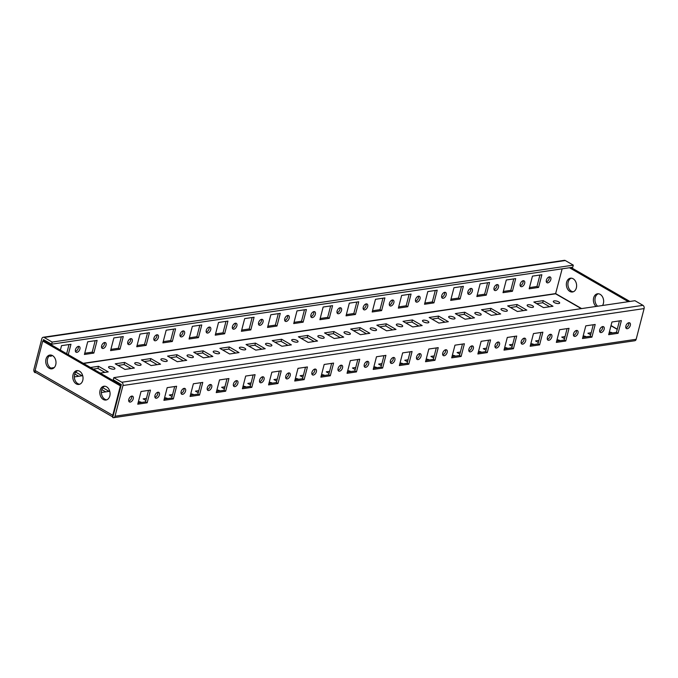 <?xml version="1.0" encoding="UTF-8"?>
<svg xmlns="http://www.w3.org/2000/svg" width="678" height="678" viewBox="0 0 678 678"><rect width="100%" height="100%" fill="white"/><g stroke="black" fill="none" stroke-linecap="round" stroke-linejoin="round"><path stroke-width="1.02" d="M106.734 399.834A6.966 5.085 81.6 0 1 104.878 399.249A6.966 5.085 81.6 0 1 101.378 392.376A6.966 5.085 81.6 0 1 104.726 386.214M106.582 386.799A6.966 5.085 81.6 0 1 110.073 394.206A6.966 5.085 81.6 0 1 105.963 400.037A6.966 5.085 81.6 0 1 103.31 399.478A6.966 5.085 81.6 0 1 99.819 392.07A6.966 5.085 81.6 0 1 103.929 386.248A6.966 5.085 81.6 0 1 106.582 386.799M79.699 384.231A6.966 5.085 81.6 0 1 77.834 383.646A6.966 5.085 81.6 0 1 74.343 376.782A6.966 5.085 81.6 0 1 77.69 370.62M79.546 371.205A6.966 5.085 81.6 0 1 83.03 378.612A6.966 5.085 81.6 0 1 78.928 384.434A6.966 5.085 81.6 0 1 76.267 383.884A6.966 5.085 81.6 0 1 72.783 376.476A6.966 5.085 81.6 0 1 76.885 370.646A6.966 5.085 81.6 0 1 79.546 371.205M602.539 305.49A6.966 5.085 -98.4 0 0 600.166 294.354A6.966 5.085 -98.4 0 0 597.504 293.794A6.966 5.085 -98.4 0 0 593.445 299.032A6.966 5.085 -98.4 0 0 596.072 306.448M52.655 368.637A6.966 5.085 81.6 0 1 50.799 368.052A6.966 5.085 81.6 0 1 47.299 361.179A6.966 5.085 81.6 0 1 50.647 355.018M52.511 355.603A6.966 5.085 81.6 0 1 55.994 363.01A6.966 5.085 81.6 0 1 51.884 368.832A6.966 5.085 81.6 0 1 49.231 368.281A6.966 5.085 81.6 0 1 45.74 360.874A6.966 5.085 81.6 0 1 49.85 355.052A6.966 5.085 81.6 0 1 52.511 355.603M573.274 291.786A6.966 5.085 81.6 0 1 571.418 291.201A6.966 5.085 81.6 0 1 567.918 284.328A6.966 5.085 81.6 0 1 571.266 278.166M569.842 291.43A6.966 5.085 -98.4 0 0 572.503 291.981A6.966 5.085 -98.4 0 0 576.614 286.158A6.966 5.085 -98.4 0 0 573.122 278.751A6.966 5.085 -98.4 0 0 570.469 278.2A6.966 5.085 -98.4 0 0 566.359 284.023A6.966 5.085 -98.4 0 0 569.842 291.43M547.824 282.845A3.288 1.949 -60 0 1 546.951 282.701A3.288 1.949 -60 0 1 546.595 279.522A3.288 1.949 -60 0 1 549.375 276.853A3.288 1.949 -60 0 1 550.239 276.997A3.288 1.949 -60 0 1 550.604 280.175A3.288 1.949 -60 0 1 547.824 282.845M521.662 286.701A3.288 1.949 -60 0 1 520.797 286.565A3.288 1.949 -60 0 1 520.433 283.379A3.288 1.949 -60 0 1 523.213 280.717A3.288 1.949 -60 0 1 524.086 280.861A3.288 1.949 -60 0 1 524.441 284.04A3.288 1.949 -60 0 1 521.662 286.701M495.499 290.565A3.288 1.949 -60 0 1 494.635 290.421A3.288 1.949 -60 0 1 494.27 287.243A3.288 1.949 -60 0 1 497.05 284.582A3.288 1.949 -60 0 1 497.923 284.726A3.288 1.949 -60 0 1 498.279 287.904A3.288 1.949 -60 0 1 495.499 290.565M469.337 294.43A3.288 1.949 -60 0 1 468.473 294.286A3.288 1.949 -60 0 1 468.108 291.108A3.288 1.949 -60 0 1 470.888 288.438A3.288 1.949 -60 0 1 471.761 288.582A3.288 1.949 -60 0 1 472.117 291.769A3.288 1.949 -60 0 1 469.337 294.43M443.175 298.286A3.288 1.949 -60 0 1 442.31 298.151A3.288 1.949 -60 0 1 441.946 294.964A3.288 1.949 -60 0 1 444.726 292.303A3.288 1.949 -60 0 1 445.599 292.447A3.288 1.949 -60 0 1 445.955 295.625A3.288 1.949 -60 0 1 443.175 298.286M417.012 302.151A3.288 1.949 -60 0 1 416.148 302.007A3.288 1.949 -60 0 1 415.792 298.829A3.288 1.949 -60 0 1 418.563 296.167A3.288 1.949 -60 0 1 419.436 296.311A3.288 1.949 -60 0 1 419.792 299.49A3.288 1.949 -60 0 1 417.012 302.151M390.859 306.015A3.288 1.949 -60 0 1 389.986 305.871A3.288 1.949 -60 0 1 389.63 302.693A3.288 1.949 -60 0 1 392.401 300.023A3.288 1.949 -60 0 1 393.274 300.168A3.288 1.949 -60 0 1 393.63 303.354A3.288 1.949 -60 0 1 390.859 306.015M364.696 309.88A3.288 1.949 -60 0 1 363.823 309.736A3.288 1.949 -60 0 1 363.467 306.549A3.288 1.949 -60 0 1 366.239 303.888A3.288 1.949 -60 0 1 367.112 304.032A3.288 1.949 -60 0 1 367.468 307.21A3.288 1.949 -60 0 1 364.696 309.88M338.534 313.736A3.288 1.949 -60 0 1 337.661 313.592A3.288 1.949 -60 0 1 337.305 310.414A3.288 1.949 -60 0 1 340.076 307.753A3.288 1.949 -60 0 1 340.949 307.897A3.288 1.949 -60 0 1 341.305 311.075A3.288 1.949 -60 0 1 338.534 313.736M312.372 317.601A3.288 1.949 -60 0 1 311.499 317.457A3.288 1.949 -60 0 1 311.143 314.278A3.288 1.949 -60 0 1 313.922 311.609A3.288 1.949 -60 0 1 314.787 311.753A3.288 1.949 -60 0 1 315.143 314.939A3.288 1.949 -60 0 1 312.372 317.601M286.209 321.465A3.288 1.949 -60 0 1 285.336 321.321A3.288 1.949 -60 0 1 284.98 318.135A3.288 1.949 -60 0 1 287.76 315.473A3.288 1.949 -60 0 1 288.625 315.617A3.288 1.949 -60 0 1 288.989 318.796A3.288 1.949 -60 0 1 286.209 321.465M260.047 325.321A3.288 1.949 -60 0 1 259.174 325.177A3.288 1.949 -60 0 1 258.818 321.999A3.288 1.949 -60 0 1 261.598 319.338A3.288 1.949 -60 0 1 262.462 319.482A3.288 1.949 -60 0 1 262.827 322.66A3.288 1.949 -60 0 1 260.047 325.321M233.885 329.186A3.288 1.949 -60 0 1 233.012 329.042A3.288 1.949 -60 0 1 232.656 325.864A3.288 1.949 -60 0 1 235.436 323.203A3.288 1.949 -60 0 1 236.3 323.338A3.288 1.949 -60 0 1 236.664 326.525A3.288 1.949 -60 0 1 233.885 329.186M207.722 333.051A3.288 1.949 -60 0 1 206.849 332.906A3.288 1.949 -60 0 1 206.493 329.728A3.288 1.949 -60 0 1 209.273 327.059A3.288 1.949 -60 0 1 210.138 327.203A3.288 1.949 -60 0 1 210.502 330.381A3.288 1.949 -60 0 1 207.722 333.051M181.56 336.907A3.288 1.949 -60 0 1 180.695 336.763A3.288 1.949 -60 0 1 180.331 333.584A3.288 1.949 -60 0 1 183.111 330.923A3.288 1.949 -60 0 1 183.984 331.067A3.288 1.949 -60 0 1 184.34 334.246A3.288 1.949 -60 0 1 181.56 336.907M155.398 340.771A3.288 1.949 -60 0 1 154.533 340.627A3.288 1.949 -60 0 1 154.169 337.449A3.288 1.949 -60 0 1 156.949 334.788A3.288 1.949 -60 0 1 157.821 334.932A3.288 1.949 -60 0 1 158.177 338.11A3.288 1.949 -60 0 1 155.398 340.771M129.235 344.636A3.288 1.949 -60 0 1 128.371 344.492A3.288 1.949 -60 0 1 128.006 341.314A3.288 1.949 -60 0 1 130.786 338.644A3.288 1.949 -60 0 1 131.659 338.788A3.288 1.949 -60 0 1 132.015 341.966A3.288 1.949 -60 0 1 129.235 344.636M103.073 348.492A3.288 1.949 -60 0 1 102.209 348.348A3.288 1.949 -60 0 1 101.853 345.17A3.288 1.949 -60 0 1 104.624 342.509A3.288 1.949 -60 0 1 105.497 342.653A3.288 1.949 -60 0 1 105.853 345.831A3.288 1.949 -60 0 1 103.073 348.492M76.919 352.357A3.288 1.949 -60 0 1 76.046 352.213A3.288 1.949 -60 0 1 75.69 349.034A3.288 1.949 -60 0 1 78.462 346.373A3.288 1.949 -60 0 1 79.334 346.517A3.288 1.949 -60 0 1 79.69 349.695A3.288 1.949 -60 0 1 76.919 352.357M628.87 322.72A3.288 1.949 120 0 0 626.091 325.381A3.288 1.949 120 0 0 626.447 328.559A3.288 1.949 120 0 0 627.32 328.703A3.288 1.949 120 0 0 630.099 326.042A3.288 1.949 120 0 0 629.735 322.864A3.288 1.949 120 0 0 628.87 322.72M602.708 326.576A3.288 1.949 120 0 0 599.928 329.245A3.288 1.949 120 0 0 600.293 332.423A3.288 1.949 120 0 0 601.157 332.567A3.288 1.949 120 0 0 603.937 329.906A3.288 1.949 120 0 0 603.581 326.72A3.288 1.949 120 0 0 602.708 326.576M576.546 330.44A3.288 1.949 120 0 0 573.766 333.101A3.288 1.949 120 0 0 574.13 336.288A3.288 1.949 120 0 0 574.995 336.424A3.288 1.949 120 0 0 577.775 333.762A3.288 1.949 120 0 0 577.419 330.584A3.288 1.949 120 0 0 576.546 330.44M550.383 334.305A3.288 1.949 120 0 0 547.604 336.966A3.288 1.949 120 0 0 547.968 340.144A3.288 1.949 120 0 0 548.833 340.288A3.288 1.949 120 0 0 551.612 337.627A3.288 1.949 120 0 0 551.256 334.449A3.288 1.949 120 0 0 550.383 334.305M524.221 338.161A3.288 1.949 120 0 0 521.45 340.831A3.288 1.949 120 0 0 521.806 344.009A3.288 1.949 120 0 0 522.67 344.153A3.288 1.949 120 0 0 525.45 341.492A3.288 1.949 120 0 0 525.094 338.305A3.288 1.949 120 0 0 524.221 338.161M498.059 342.026A3.288 1.949 120 0 0 495.287 344.687A3.288 1.949 120 0 0 495.643 347.873A3.288 1.949 120 0 0 496.516 348.017A3.288 1.949 120 0 0 499.288 345.348A3.288 1.949 120 0 0 498.932 342.17A3.288 1.949 120 0 0 498.059 342.026M471.896 345.89A3.288 1.949 120 0 0 469.125 348.551A3.288 1.949 120 0 0 469.481 351.729A3.288 1.949 120 0 0 470.354 351.874A3.288 1.949 120 0 0 473.125 349.212A3.288 1.949 120 0 0 472.769 346.034A3.288 1.949 120 0 0 471.896 345.89M445.734 349.746A3.288 1.949 120 0 0 442.963 352.416A3.288 1.949 120 0 0 443.319 355.594A3.288 1.949 120 0 0 444.192 355.738A3.288 1.949 120 0 0 446.963 353.077A3.288 1.949 120 0 0 446.607 349.89A3.288 1.949 120 0 0 445.734 349.746M419.572 353.611A3.288 1.949 120 0 0 416.8 356.272A3.288 1.949 120 0 0 417.156 359.459A3.288 1.949 120 0 0 418.029 359.603A3.288 1.949 120 0 0 420.801 356.933A3.288 1.949 120 0 0 420.445 353.755A3.288 1.949 120 0 0 419.572 353.611M393.418 357.476A3.288 1.949 120 0 0 390.638 360.137A3.288 1.949 120 0 0 390.994 363.315A3.288 1.949 120 0 0 391.867 363.459A3.288 1.949 120 0 0 394.638 360.798A3.288 1.949 120 0 0 394.282 357.62A3.288 1.949 120 0 0 393.418 357.476M367.256 361.34A3.288 1.949 120 0 0 364.476 364.001A3.288 1.949 120 0 0 364.832 367.179A3.288 1.949 120 0 0 365.705 367.323A3.288 1.949 120 0 0 368.485 364.662A3.288 1.949 120 0 0 368.12 361.476A3.288 1.949 120 0 0 367.256 361.34M341.093 365.196A3.288 1.949 120 0 0 338.314 367.857A3.288 1.949 120 0 0 338.669 371.044A3.288 1.949 120 0 0 339.542 371.188A3.288 1.949 120 0 0 342.322 368.518A3.288 1.949 120 0 0 341.958 365.34A3.288 1.949 120 0 0 341.093 365.196M314.931 369.061A3.288 1.949 120 0 0 312.151 371.722A3.288 1.949 120 0 0 312.507 374.9A3.288 1.949 120 0 0 313.38 375.044A3.288 1.949 120 0 0 316.16 372.383A3.288 1.949 120 0 0 315.795 369.205A3.288 1.949 120 0 0 314.931 369.061M288.769 372.925A3.288 1.949 120 0 0 285.989 375.587A3.288 1.949 120 0 0 286.353 378.765A3.288 1.949 120 0 0 287.218 378.909A3.288 1.949 120 0 0 289.998 376.248A3.288 1.949 120 0 0 289.642 373.061A3.288 1.949 120 0 0 288.769 372.925M262.606 376.782A3.288 1.949 120 0 0 259.827 379.451A3.288 1.949 120 0 0 260.191 382.629A3.288 1.949 120 0 0 261.055 382.773A3.288 1.949 120 0 0 263.835 380.104A3.288 1.949 120 0 0 263.479 376.926A3.288 1.949 120 0 0 262.606 376.782M236.444 380.646A3.288 1.949 120 0 0 233.664 383.307A3.288 1.949 120 0 0 234.029 386.485A3.288 1.949 120 0 0 234.893 386.63A3.288 1.949 120 0 0 237.673 383.968A3.288 1.949 120 0 0 237.317 380.79A3.288 1.949 120 0 0 236.444 380.646M210.282 384.511A3.288 1.949 120 0 0 207.502 387.172A3.288 1.949 120 0 0 207.866 390.35A3.288 1.949 120 0 0 208.731 390.494A3.288 1.949 120 0 0 211.511 387.833A3.288 1.949 120 0 0 211.155 384.655A3.288 1.949 120 0 0 210.282 384.511M184.119 388.367A3.288 1.949 120 0 0 181.348 391.036A3.288 1.949 120 0 0 181.704 394.215A3.288 1.949 120 0 0 182.568 394.359A3.288 1.949 120 0 0 185.348 391.689A3.288 1.949 120 0 0 184.992 388.511A3.288 1.949 120 0 0 184.119 388.367M157.957 392.231A3.288 1.949 120 0 0 155.186 394.893A3.288 1.949 120 0 0 155.542 398.079A3.288 1.949 120 0 0 156.415 398.215A3.288 1.949 120 0 0 159.186 395.554A3.288 1.949 120 0 0 158.83 392.376A3.288 1.949 120 0 0 157.957 392.231M131.795 396.096A3.288 1.949 120 0 0 129.023 398.757A3.288 1.949 120 0 0 129.379 401.935A3.288 1.949 120 0 0 130.252 402.079A3.288 1.949 120 0 0 133.024 399.418A3.288 1.949 120 0 0 132.668 396.24A3.288 1.949 120 0 0 131.795 396.096M52.214 355.45A3.288 1.949 -60 0 1 50.757 356.221A3.288 1.949 -60 0 1 49.884 356.077A3.288 1.949 -60 0 1 49.486 355.696M109.514 368.188A3.288 1.127 14.5 0 0 112.862 369.196A3.288 1.127 14.5 0 0 114.929 368.688A3.288 1.127 14.5 0 0 113.963 367.535A3.288 1.127 14.5 0 0 110.624 366.527A3.288 1.127 14.5 0 0 108.556 367.035A3.288 1.127 14.5 0 0 109.514 368.188M135.676 364.323A3.288 1.127 14.5 0 0 139.015 365.34A3.288 1.127 14.5 0 0 141.092 364.823A3.288 1.127 14.5 0 0 140.126 363.671A3.288 1.127 14.5 0 0 136.787 362.662A3.288 1.127 14.5 0 0 134.719 363.179A3.288 1.127 14.5 0 0 135.676 364.323M161.839 360.467A3.288 1.127 14.5 0 0 165.178 361.476A3.288 1.127 14.5 0 0 167.246 360.959A3.288 1.127 14.5 0 0 166.288 359.806A3.288 1.127 14.5 0 0 162.949 358.798A3.288 1.127 14.5 0 0 160.881 359.315A3.288 1.127 14.5 0 0 161.839 360.467M188.001 356.603A3.288 1.127 14.5 0 0 191.34 357.611A3.288 1.127 14.5 0 0 193.408 357.103A3.288 1.127 14.5 0 0 192.45 355.95A3.288 1.127 14.5 0 0 189.111 354.933A3.288 1.127 14.5 0 0 187.043 355.45A3.288 1.127 14.5 0 0 188.001 356.603M214.163 352.738A3.288 1.127 14.5 0 0 217.502 353.755A3.288 1.127 14.5 0 0 219.57 353.238A3.288 1.127 14.5 0 0 218.613 352.085A3.288 1.127 14.5 0 0 215.273 351.077A3.288 1.127 14.5 0 0 213.206 351.585A3.288 1.127 14.5 0 0 214.163 352.738M240.326 348.882A3.288 1.127 14.5 0 0 243.665 349.89A3.288 1.127 14.5 0 0 245.733 349.373A3.288 1.127 14.5 0 0 244.775 348.221A3.288 1.127 14.5 0 0 241.436 347.212A3.288 1.127 14.5 0 0 239.359 347.729A3.288 1.127 14.5 0 0 240.326 348.882M266.488 345.017A3.288 1.127 14.5 0 0 269.827 346.026A3.288 1.127 14.5 0 0 271.895 345.517A3.288 1.127 14.5 0 0 270.937 344.365A3.288 1.127 14.5 0 0 267.59 343.348A3.288 1.127 14.5 0 0 265.522 343.865A3.288 1.127 14.5 0 0 266.488 345.017M292.65 341.153A3.288 1.127 14.5 0 0 295.989 342.17A3.288 1.127 14.5 0 0 298.057 341.653A3.288 1.127 14.5 0 0 297.1 340.5A3.288 1.127 14.5 0 0 293.752 339.492A3.288 1.127 14.5 0 0 291.684 340A3.288 1.127 14.5 0 0 292.65 341.153M318.813 337.297A3.288 1.127 14.5 0 0 322.152 338.305A3.288 1.127 14.5 0 0 324.22 337.788A3.288 1.127 14.5 0 0 323.262 336.635A3.288 1.127 14.5 0 0 319.914 335.627A3.288 1.127 14.5 0 0 317.846 336.144A3.288 1.127 14.5 0 0 318.813 337.297M344.975 333.432A3.288 1.127 14.5 0 0 348.314 334.44A3.288 1.127 14.5 0 0 350.382 333.923A3.288 1.127 14.5 0 0 349.416 332.779A3.288 1.127 14.5 0 0 346.077 331.762A3.288 1.127 14.5 0 0 344.009 332.279A3.288 1.127 14.5 0 0 344.975 333.432M371.137 329.567A3.288 1.127 14.5 0 0 374.476 330.576A3.288 1.127 14.5 0 0 376.544 330.067A3.288 1.127 14.5 0 0 375.578 328.915A3.288 1.127 14.5 0 0 372.239 327.906A3.288 1.127 14.5 0 0 370.171 328.415A3.288 1.127 14.5 0 0 371.137 329.567M397.291 325.711A3.288 1.127 14.5 0 0 400.639 326.72A3.288 1.127 14.5 0 0 402.707 326.203A3.288 1.127 14.5 0 0 401.74 325.05A3.288 1.127 14.5 0 0 398.401 324.042A3.288 1.127 14.5 0 0 396.333 324.559A3.288 1.127 14.5 0 0 397.291 325.711M423.453 321.847A3.288 1.127 14.5 0 0 426.801 322.855A3.288 1.127 14.5 0 0 428.869 322.338A3.288 1.127 14.5 0 0 427.903 321.186A3.288 1.127 14.5 0 0 424.564 320.177A3.288 1.127 14.5 0 0 422.496 320.694A3.288 1.127 14.5 0 0 423.453 321.847M449.616 317.982A3.288 1.127 14.5 0 0 452.963 318.991A3.288 1.127 14.5 0 0 455.031 318.482A3.288 1.127 14.5 0 0 454.065 317.329A3.288 1.127 14.5 0 0 450.726 316.321A3.288 1.127 14.5 0 0 448.658 316.829A3.288 1.127 14.5 0 0 449.616 317.982M475.778 314.126A3.288 1.127 14.5 0 0 479.117 315.134A3.288 1.127 14.5 0 0 481.194 314.617A3.288 1.127 14.5 0 0 480.227 313.465A3.288 1.127 14.5 0 0 476.888 312.456A3.288 1.127 14.5 0 0 474.82 312.973A3.288 1.127 14.5 0 0 475.778 314.126M501.94 310.261A3.288 1.127 14.5 0 0 505.28 311.27A3.288 1.127 14.5 0 0 507.347 310.753A3.288 1.127 14.5 0 0 506.39 309.6A3.288 1.127 14.5 0 0 503.051 308.592A3.288 1.127 14.5 0 0 500.983 309.109A3.288 1.127 14.5 0 0 501.94 310.261M528.103 306.397A3.288 1.127 14.5 0 0 531.442 307.405A3.288 1.127 14.5 0 0 533.51 306.897A3.288 1.127 14.5 0 0 532.552 305.744A3.288 1.127 14.5 0 0 529.213 304.736A3.288 1.127 14.5 0 0 527.145 305.244A3.288 1.127 14.5 0 0 528.103 306.397M554.265 302.541A3.288 1.127 14.5 0 0 557.604 303.549A3.288 1.127 14.5 0 0 559.672 303.032A3.288 1.127 14.5 0 0 558.714 301.88A3.288 1.127 14.5 0 0 555.375 300.871A3.288 1.127 14.5 0 0 553.307 301.388A3.288 1.127 14.5 0 0 554.265 302.541M75.741 372.112L82.072 375.765L74.343 376.909M102.776 387.714L109.116 391.367L101.386 392.503M145.914 400.461L143.16 398.876L146.448 398.393M90.488 367.476L98.505 366.289L108.234 371.908L100.217 373.086M117.523 383.07L118.709 382.892M172.076 396.605L169.322 395.02L172.61 394.528M134.397 368.044L124.981 369.434L115.243 363.815L124.667 362.425L134.397 368.044M198.239 392.74L195.484 391.155L198.773 390.672M160.559 364.179L151.143 365.569L141.405 359.959L150.83 358.569L160.559 364.179M224.401 388.875L221.647 387.291L224.935 386.807M186.721 360.323L177.305 361.713L167.568 356.094L176.983 354.704L186.721 360.323M250.563 385.019L247.809 383.426L251.097 382.943M212.884 356.459L203.468 357.848L193.73 352.229L203.146 350.84L212.884 356.459M276.726 381.155L273.971 379.57L277.26 379.087M239.046 352.594L229.63 353.984L219.892 348.373L229.308 346.983L239.046 352.594M302.88 377.29L300.134 375.705L303.422 375.222M265.208 348.729L255.784 350.119L246.055 344.509L255.47 343.119L265.208 348.729M329.042 373.434L326.296 371.841L329.584 371.358M291.37 344.873L281.946 346.263L272.217 340.644L281.633 339.254L291.37 344.873M355.204 369.569L352.458 367.985L355.747 367.493M317.533 341.009L308.109 342.398L298.379 336.788L307.795 335.39L317.533 341.009M381.367 365.705L378.621 364.12L381.9 363.637M343.695 337.144L334.271 338.534L324.542 332.923L333.957 331.534L343.695 337.144M407.529 361.849L404.783 360.255L408.063 359.772M369.849 333.288L360.433 334.678L350.704 329.059L360.12 327.669L369.849 333.288M433.691 357.984L430.937 356.399L434.225 355.908M396.011 329.423L386.596 330.813L376.858 325.194L386.282 323.804L396.011 329.423M459.854 354.119L457.099 352.535L460.387 352.051M422.174 325.559L412.758 326.949L403.02 321.338L412.444 319.948L422.174 325.559M486.016 350.263L483.261 348.67L486.55 348.187M448.336 321.703L438.92 323.092L429.182 317.474L438.607 316.084L448.336 321.703M512.178 346.399L509.424 344.814L512.712 344.322M474.498 317.838L465.083 319.228L455.345 313.609L464.769 312.219L474.498 317.838M538.34 342.534L535.586 340.949L538.874 340.466M500.661 313.973L491.245 315.363L481.507 309.753L490.923 308.363L500.661 313.973M564.503 338.669L561.748 337.085L565.037 336.602M526.823 310.117L517.407 311.507L507.669 305.888L517.085 304.498L526.823 310.117M590.665 334.813L587.911 333.229L591.199 332.737M552.985 306.253L543.57 307.642L533.832 302.024L543.248 300.634L552.985 306.253M583.182 335.924A3.288 1.127 -165.5 0 1 586.36 336.796M609.344 332.059A3.288 1.127 -165.5 0 1 612.522 332.932M557.019 339.78A3.288 1.127 -165.5 0 1 560.197 340.653M530.857 343.644A3.288 1.127 -165.5 0 1 534.035 344.517M504.695 347.509A3.288 1.127 -165.5 0 1 507.873 348.382M478.532 351.365A3.288 1.127 -165.5 0 1 481.711 352.238M452.37 355.23A3.288 1.127 -165.5 0 1 455.548 356.103M426.208 359.094A3.288 1.127 -165.5 0 1 429.386 359.967M400.045 362.959A3.288 1.127 -165.5 0 1 403.224 363.823M373.883 366.815A3.288 1.127 -165.5 0 1 377.061 367.688M347.729 370.68A3.288 1.127 -165.5 0 1 350.899 371.552M321.567 374.544A3.288 1.127 -165.5 0 1 324.745 375.409M295.405 378.4A3.288 1.127 -165.5 0 1 298.583 379.273M269.242 382.265A3.288 1.127 -165.5 0 1 272.42 383.138M243.08 386.129A3.288 1.127 -165.5 0 1 246.258 387.002M216.918 389.986A3.288 1.127 -165.5 0 1 220.096 390.859M190.755 393.85A3.288 1.127 -165.5 0 1 193.933 394.723M164.593 397.715A3.288 1.127 -165.5 0 1 167.771 398.588M138.431 401.571A3.288 1.127 -165.5 0 1 141.609 402.444M74.766 373.976L78.724 376.265M101.802 389.579L105.76 391.859M93.293 369.095L97.954 368.4L104.887 372.4M120.328 384.689L121.345 384.536M118.048 365.434L124.116 364.544L131.049 368.535M144.211 361.577L150.279 360.679L157.211 364.679M170.373 357.713L176.441 356.814L183.374 360.815M196.535 353.848L202.603 352.958L209.527 356.95M222.698 349.992L228.766 349.094L235.69 353.094M248.86 346.127L254.928 345.229L261.852 349.229M275.022 342.263L281.09 341.365L288.014 345.365M301.185 338.398L307.253 337.508L314.177 341.5M327.347 334.542L333.406 333.644L340.339 337.644M353.509 330.678L359.569 329.779L366.501 333.779M379.663 326.813L385.731 325.923L392.664 329.915M405.825 322.957L411.893 322.058L418.826 326.059M431.988 319.092L438.056 318.194L444.988 322.194M458.15 315.228L464.218 314.338L471.151 318.329M484.312 311.371L490.38 310.473L497.313 314.473M510.475 307.507L516.543 306.609L523.467 310.609M536.637 303.642L542.705 302.752L549.629 306.744M112.243 369.12A3.288 1.127 14.5 0 0 110.692 368.713M138.405 365.256A3.288 1.127 14.5 0 0 136.854 364.857M164.568 361.391A3.288 1.127 14.5 0 0 163.017 360.993M190.73 357.535A3.288 1.127 14.5 0 0 189.17 357.128M216.892 353.67A3.288 1.127 14.5 0 0 215.333 353.272M243.055 349.806A3.288 1.127 14.5 0 0 241.495 349.407M269.217 345.95A3.288 1.127 14.5 0 0 267.657 345.543M295.379 342.085A3.288 1.127 14.5 0 0 293.82 341.687M321.541 338.22A3.288 1.127 14.5 0 0 319.982 337.822M347.704 334.364A3.288 1.127 14.5 0 0 346.144 333.957M373.866 330.5A3.288 1.127 14.5 0 0 372.307 330.101M400.02 326.635A3.288 1.127 14.5 0 0 398.469 326.237M426.182 322.779A3.288 1.127 14.5 0 0 424.631 322.372M452.345 318.914A3.288 1.127 14.5 0 0 450.794 318.507M478.507 315.05A3.288 1.127 14.5 0 0 476.956 314.651M504.669 311.194A3.288 1.127 14.5 0 0 503.11 310.787M530.832 307.329A3.288 1.127 14.5 0 0 529.272 306.922M556.994 303.464A3.288 1.127 14.5 0 0 555.435 303.066M636.159 339.288L644.1 308.583L122.964 385.511L115.014 416.216L636.159 339.288A2.475 1.805 81.6 0 1 634.786 340.737L113.65 417.673A2.475 1.805 -98.4 0 0 115.014 416.216M644.1 308.583A2.475 1.805 81.6 0 0 642.956 305.329L634.947 300.71L113.811 377.638L113.26 379.756L121.337 384.57L112.701 417.47A2.475 1.805 -98.4 0 0 113.65 417.673M611.946 321.999L608.666 334.678L618.082 333.288L621.362 320.609L611.946 321.999M585.784 325.855L582.504 338.534L591.919 337.144L595.199 324.465L585.784 325.855M559.621 329.72L556.341 342.398L565.757 341.009L569.037 328.33L559.621 329.72M533.459 333.584L530.179 346.263L539.595 344.873L542.875 332.195L533.459 333.584M507.297 337.449L504.017 350.119L513.441 348.729L516.712 336.051L507.297 337.449M481.134 341.305L477.854 353.984L487.279 352.594L490.55 339.915L481.134 341.305M454.972 345.17L451.692 357.848L461.116 356.459L464.396 343.78L454.972 345.17M428.81 349.034L425.53 361.713L434.954 360.315L438.234 347.644L428.81 349.034M402.647 352.891L399.376 365.569L408.792 364.179L412.071 351.501L402.647 352.891M376.493 356.755L373.214 369.434L382.629 368.044L385.909 355.365L376.493 356.755M350.331 360.62L347.051 373.298L356.467 371.908L359.747 359.23L350.331 360.62M324.169 364.476L320.889 377.154L330.305 375.765L333.584 363.086L324.169 364.476M298.006 368.34L294.727 381.019L304.142 379.629L307.422 366.951L298.006 368.34M271.844 372.205L268.564 384.884L277.98 383.494L281.26 370.815L271.844 372.205M245.682 376.061L242.402 388.74L251.818 387.35L255.097 374.671L245.682 376.061M219.519 379.926L216.24 392.604L225.655 391.214L228.935 378.536L219.519 379.926M193.357 383.79L190.077 396.469L199.502 395.079L202.773 382.4L193.357 383.79M167.195 387.647L163.915 400.325L173.339 398.935L176.611 386.257L167.195 387.647M141.032 391.511L137.753 404.19L147.177 402.8L150.457 390.121L141.032 391.511M608.98 333.457L616.463 332.347L619.421 320.889M582.817 337.313L590.301 336.212L593.258 324.754M556.655 341.178L564.138 340.076L567.105 328.618M530.493 345.043L537.976 343.932L540.942 332.483M504.339 348.899L511.814 347.797L514.78 336.339M478.176 352.763L485.651 351.662L488.618 340.203M452.014 356.628L459.489 355.518L462.455 344.068M425.852 360.484L433.327 359.382L436.293 347.924M399.689 364.349L407.164 363.247L410.131 351.789M373.527 368.213L381.011 367.103L383.968 355.653M347.365 372.069L354.848 370.968L357.806 359.51M321.202 375.934L328.686 374.832L331.644 363.374M295.04 379.799L302.524 378.688L305.481 367.239M268.878 383.655L276.361 382.553L279.319 371.095M242.716 387.519L250.199 386.418L253.157 374.959M216.553 391.384L224.037 390.282L227.003 378.824M190.399 395.24L197.874 394.138L200.841 382.68M164.237 399.105L171.712 398.003L174.678 386.545M138.075 402.969L145.55 401.868L148.516 390.409M154.931 397.257A3.288 1.949 120 0 0 157.245 395.266A3.288 1.949 120 0 0 157.813 392.257M128.769 401.113A3.288 1.949 120 0 0 131.083 399.122A3.288 1.949 120 0 0 131.651 396.121M181.094 393.393A3.288 1.949 120 0 0 183.407 391.401A3.288 1.949 120 0 0 183.975 388.401M207.256 389.528A3.288 1.949 120 0 0 209.57 387.536A3.288 1.949 120 0 0 210.138 384.536M233.418 385.672A3.288 1.949 120 0 0 235.732 383.672A3.288 1.949 120 0 0 236.3 380.672M259.581 381.807A3.288 1.949 120 0 0 261.894 379.816A3.288 1.949 120 0 0 262.462 376.807M285.743 377.943A3.288 1.949 120 0 0 288.057 375.951A3.288 1.949 120 0 0 288.625 372.951M311.905 374.087A3.288 1.949 120 0 0 314.219 372.086A3.288 1.949 120 0 0 314.787 369.086M338.068 370.222A3.288 1.949 120 0 0 340.381 368.23A3.288 1.949 120 0 0 340.949 365.222M364.222 366.357A3.288 1.949 120 0 0 366.544 364.366A3.288 1.949 120 0 0 367.112 361.366M390.384 362.501A3.288 1.949 120 0 0 392.706 360.501A3.288 1.949 120 0 0 393.274 357.501M416.546 358.637A3.288 1.949 120 0 0 418.868 356.645A3.288 1.949 120 0 0 419.428 353.636M442.709 354.772A3.288 1.949 120 0 0 445.022 352.78A3.288 1.949 120 0 0 445.59 349.78M468.871 350.916A3.288 1.949 120 0 0 471.185 348.916A3.288 1.949 120 0 0 471.752 345.916M495.033 347.051A3.288 1.949 120 0 0 497.347 345.06A3.288 1.949 120 0 0 497.915 342.051M521.196 343.187A3.288 1.949 120 0 0 523.509 341.195A3.288 1.949 120 0 0 524.077 338.195M547.358 339.331A3.288 1.949 120 0 0 549.672 337.33A3.288 1.949 120 0 0 550.239 334.33M573.52 335.466A3.288 1.949 120 0 0 575.834 333.474A3.288 1.949 120 0 0 576.402 330.466M599.683 331.601A3.288 1.949 120 0 0 601.996 329.61A3.288 1.949 120 0 0 602.564 326.61M625.845 327.737A3.288 1.949 120 0 0 628.159 325.745A3.288 1.949 120 0 0 628.726 322.745M112.828 416.987L35.544 372.392A2.475 1.466 -60 0 1 35.205 372.053L35.044 372.671A2.475 1.805 -98.4 0 1 33.9 369.417L41.841 338.712A2.475 1.805 -98.4 0 1 43.214 337.263A2.475 1.805 -98.4 0 1 44.155 337.458L52.155 342.076L51.613 344.187L572.749 267.259L573.3 265.14L565.299 260.53A2.475 1.805 81.6 0 0 564.35 260.327L43.214 337.263M43.112 341L43.689 339.61M529.484 287.591L536.968 286.489L539.925 275.031M503.322 291.455L510.805 290.354L513.763 278.895M477.159 295.32L484.643 294.21L487.601 282.76M450.997 299.176L458.481 298.074L461.447 286.616M424.843 303.041L432.318 301.939L435.284 290.481M398.681 306.905L406.156 305.795L409.122 294.345M372.519 310.761L379.994 309.66L382.96 298.201M346.356 314.626L353.831 313.524L356.798 302.066M320.194 318.49L327.669 317.38L330.635 305.931M294.032 322.347L301.507 321.245L304.473 309.787M267.869 326.211L275.353 325.109L278.311 313.651M241.707 330.076L249.19 328.966L252.148 317.516M215.545 333.932L223.028 332.83L225.986 321.372M189.382 337.797L196.866 336.695L199.824 325.237M163.22 341.661L170.703 340.551L173.661 329.101M137.058 345.517L144.541 344.416L147.507 332.957M110.895 349.382L118.379 348.28L121.345 336.822M84.742 353.246L92.216 352.145L95.183 340.687M66.647 353.721L69.02 344.543M75.436 351.39A3.288 1.949 120 0 0 77.75 349.399A3.288 1.949 120 0 0 78.317 346.399M101.598 347.534A3.288 1.949 120 0 0 103.912 345.534A3.288 1.949 120 0 0 104.48 342.534M127.761 343.67A3.288 1.949 120 0 0 130.074 341.678A3.288 1.949 120 0 0 130.642 338.669M153.923 339.805A3.288 1.949 120 0 0 156.237 337.814A3.288 1.949 120 0 0 156.804 334.813M180.085 335.949A3.288 1.949 120 0 0 182.399 333.949A3.288 1.949 120 0 0 182.967 330.949M206.248 332.084A3.288 1.949 120 0 0 208.561 330.093A3.288 1.949 120 0 0 209.129 327.084M232.41 328.22A3.288 1.949 120 0 0 234.724 326.228A3.288 1.949 120 0 0 235.291 323.228M258.572 324.364A3.288 1.949 120 0 0 260.886 322.364A3.288 1.949 120 0 0 261.454 319.363M284.726 320.499A3.288 1.949 120 0 0 287.048 318.507A3.288 1.949 120 0 0 287.616 315.499M310.888 316.634A3.288 1.949 120 0 0 313.211 314.643A3.288 1.949 120 0 0 313.778 311.643M337.051 312.778A3.288 1.949 120 0 0 339.373 310.778A3.288 1.949 120 0 0 339.932 307.778M363.213 308.914A3.288 1.949 120 0 0 365.527 306.922A3.288 1.949 120 0 0 366.095 303.914M389.375 305.049A3.288 1.949 120 0 0 391.689 303.058A3.288 1.949 120 0 0 392.257 300.057M415.538 301.193A3.288 1.949 120 0 0 417.851 299.193A3.288 1.949 120 0 0 418.419 296.193M441.7 297.328A3.288 1.949 120 0 0 444.014 295.337A3.288 1.949 120 0 0 444.582 292.328M467.862 293.464A3.288 1.949 120 0 0 470.176 291.472A3.288 1.949 120 0 0 470.744 288.472M494.025 289.599A3.288 1.949 120 0 0 496.338 287.608A3.288 1.949 120 0 0 496.906 284.607M520.187 285.743A3.288 1.949 120 0 0 522.501 283.751A3.288 1.949 120 0 0 523.069 280.743M546.349 281.879A3.288 1.949 120 0 0 548.663 279.887A3.288 1.949 120 0 0 549.231 276.887M538.586 287.421L529.171 288.811L532.45 276.132L541.866 274.743L538.586 287.421L536.968 286.489M512.424 291.286L503.008 292.676L506.288 279.997L515.704 278.607L512.424 291.286L510.805 290.354M486.262 295.15L476.846 296.54L480.126 283.862L489.541 282.472L486.262 295.15L484.643 294.21M460.099 299.006L450.684 300.396L453.963 287.718L463.379 286.328L460.099 299.006L458.481 298.074M433.937 302.871L424.521 304.261L427.801 291.582L437.217 290.192L433.937 302.871L432.318 301.939M407.783 306.736L398.359 308.126L401.639 295.447L411.054 294.057L407.783 306.736L406.156 305.795M381.621 310.592L372.197 311.982L375.476 299.312L384.901 297.913L381.621 310.592L379.994 309.66M355.458 314.456L346.034 315.846L349.314 303.168L358.738 301.778L355.458 314.456L353.831 313.524M329.296 318.321L319.88 319.711L323.152 307.032L332.576 305.642L329.296 318.321L327.669 317.38M303.134 322.177L293.718 323.576L296.989 310.897L306.414 309.507L303.134 322.177L301.507 321.245M276.971 326.042L267.556 327.432L270.836 314.753L280.251 313.363L276.971 326.042L275.353 325.109M250.809 329.906L241.393 331.296L244.673 318.618L254.089 317.228L250.809 329.906L249.19 328.966M224.647 333.771L215.231 335.161L218.511 322.482L227.927 321.092L224.647 333.771L223.028 332.83M198.484 337.627L189.069 339.017L192.349 326.338L201.764 324.948L198.484 337.627L196.866 336.695M172.322 341.492L162.906 342.882L166.186 330.203L175.602 328.813L172.322 341.492L170.703 340.551M146.16 345.356L136.744 346.746L140.024 334.068L149.44 332.678L146.16 345.356L144.541 344.416M119.998 349.212L110.582 350.602L113.862 337.924L123.277 336.534L119.998 349.212L118.379 348.28M93.844 353.077L84.419 354.467L87.699 341.788L97.115 340.398L93.844 353.077L92.216 352.145M60.384 350.111L61.537 345.653L70.961 344.263L68.266 354.653M35.044 372.671L35.824 372.561M51.613 344.187L43.468 339.644M52.155 342.076L573.3 265.14M122.964 385.511A2.475 1.805 -98.4 0 0 121.811 382.256L113.811 377.638M121.031 385.757L120.379 385.858L112.768 415.3A2.475 1.466 120 0 0 112.862 416.86M35.205 372.053A2.475 1.466 -60 0 1 35.103 370.493L42.722 341.051L44.29 340.822L121.184 385.18M120.379 385.858L42.722 341.051M562.147 268.819L555.579 293.803L581.292 308.634M597.64 306.219A6.966 5.085 81.6 0 1 594.97 299.329A6.966 5.085 81.6 0 1 598.301 293.769M629.887 301.456L571.045 267.513M628.32 301.685L569.469 267.742M543.248 300.634L542.705 302.752M517.085 304.498L516.543 306.609M490.923 308.363L490.38 310.473M464.769 312.219L464.218 314.338M438.607 316.084L438.056 318.194M412.444 319.948L411.893 322.058M386.282 323.804L385.731 325.923M360.12 327.669L359.569 329.779M333.957 331.534L333.406 333.644M307.795 335.39L307.253 337.508M281.633 339.254L281.09 341.365M255.47 343.119L254.928 345.229M229.308 346.983L228.766 349.094M203.146 350.84L202.603 352.958M176.983 354.704L176.441 356.814M150.83 358.569L150.279 360.679M124.667 362.425L124.116 364.544M98.505 366.289L97.954 368.4M145.55 401.868L147.177 402.8M171.712 398.003L173.339 398.935M197.874 394.138L199.502 395.079M224.037 390.282L225.655 391.214M250.199 386.418L251.818 387.35M276.361 382.553L277.98 383.494M302.524 378.688L304.142 379.629M328.686 374.832L330.305 375.765M354.848 370.968L356.467 371.908M381.011 367.103L382.629 368.044M407.164 363.247L408.792 364.179M433.327 359.382L434.954 360.315M459.489 355.518L461.116 356.459M485.651 351.662L487.279 352.594M511.814 347.797L513.441 348.729M537.976 343.932L539.595 344.873M564.138 340.076L565.757 341.009M590.301 336.212L591.919 337.144M616.463 332.347L618.082 333.288M610.971 325.754L617.234 329.364M51.197 368.256L53.943 367.849M83.564 363.476L555.579 293.803M555.748 293.566L83.267 363.306M54.215 367.595L50.867 368.095M44.155 337.458L565.299 260.53M642.956 305.329L121.811 382.256M112.768 415.3L35.103 370.493M617.285 329.161L611.022 325.55M581.614 308.583L555.723 293.642"/></g></svg>

